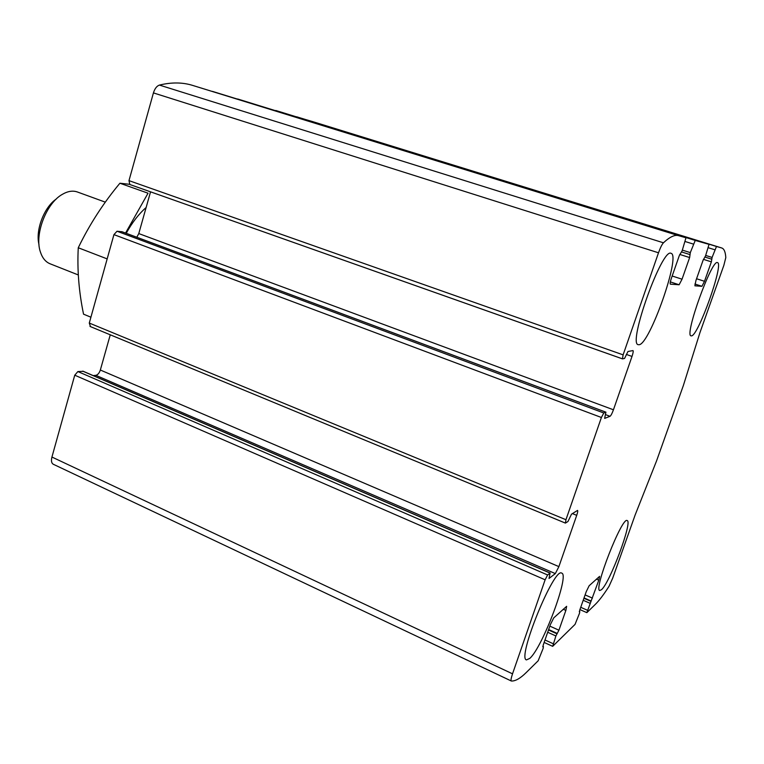 <?xml version="1.0" encoding="UTF-8"?>
<svg xmlns="http://www.w3.org/2000/svg" width="764" height="764" viewBox="0 0 764 764"><rect width="100%" height="100%" fill="white"/><g stroke="black" fill="none" stroke-linecap="round" stroke-linejoin="round"><path stroke-width="1.15" d="M538.162 660.774L526.243 672.53C520.351 678.365 515.413 681.192 511.422 681.03L511.317 681.001C510.696 680.457 511.106 678.069 512.529 673.829L545.124 579.8L547.607 574.967L550.07 573.076L549.02 578.463L555.323 573.602L558.885 566.621L576.715 515.356C577.689 512.453 577.976 510.791 577.555 510.4L571.501 514.182L567.958 521.506L565.408 523.101L565.952 519.721L601.402 417.488L603.789 412.98L605.9 412.188L604.658 418.395L610.016 416.304C610.961 415.626 612.107 413.448 613.444 409.781L632.009 356.425C633.136 353.016 633.471 351.068 632.993 350.581L627.979 351.488L624.551 358.459L622.469 358.87L623.118 354.859L658.501 252.788C660.316 247.727 661.958 244.394 663.438 242.799C669.761 236.926 674.774 234.538 678.47 235.637L685.976 237.776L682.128 250.802L679.339 255.51L671.403 278.201C670.257 281.677 669.894 283.664 670.343 284.16L679.12 284.762L682.042 279.194L689.634 257.544L690.312 252.607L695.24 240.421L709.04 244.356L705.506 255.978L703.1 260.209L695.947 280.493L694.887 285.822L701.944 286.299L704.494 281.295L711.37 261.851L712.086 257.439L716.479 246.486L721.77 247.994C724.119 248.797 725.456 252.005 725.8 257.621L723.852 265.347L699.91 332.722L683.312 385.667L656.601 460.787L635.19 514.86L612.699 578.147L609.051 586.255C603.932 594.325 599.396 600.332 595.462 604.248L586.857 612.652L598.804 580.163L599.587 576.381L589.149 585.74L586.227 591.708L579.656 610.369L579.561 613.12L575.044 624.389L552.678 646.334L555.896 635.963L558.923 630.204L565.866 610.407L566.64 606.329L553.738 617.885L550.357 624.646L543.137 645.313L543.223 648.197L538.162 660.774M622.393 358.822L129.842 184.506L128.982 180.629L153.43 92.902C154.786 88.595 156.792 85.988 159.437 85.081C171.394 82.197 182.338 82.273 192.261 85.291L685.976 237.776L212.449 91.384M90.448 326.486L89.283 323.057L113.931 234.624L117.026 231.234L603.789 412.98M296.222 116.806L311.817 121.361M237.088 98.995L709.04 244.356L275.804 110.493M53.547 464.359L53.289 464.254C51.465 463.185 51.016 460.778 51.933 457.044L74.748 375.2L77.88 371.562L547.607 574.967M83.2 371.352L77.88 371.562M110.264 334.804L100.342 370.024C99.301 373.08 97.802 374.857 95.844 375.334L93.179 375.582M121.992 231.75L117.026 231.234M150.546 191.831L138.781 233.574L136.813 237.251M529.815 658.367C542.65 647.223 569.877 574.538 561.721 573.143C554.225 566.573 516.731 658.539 526.482 659.905L529.815 658.367M601.507 589.693C610.035 582.512 632.831 521.153 627.168 520.58C622.24 516.111 593.198 590.142 599.769 590.515L601.507 589.693M639.048 344.726C649.572 344.717 681.135 254.956 671.031 253.323C662.101 247.488 627.454 344.449 638.284 344.679L639.048 344.726M691.468 335.873C698.172 336.208 724.157 263.322 717.511 262.625C711.905 258.547 683.981 336.103 691.086 335.845L691.468 335.873M56.316 198.993C44.064 207.206 35.287 230.289 38.993 244.566M105.308 202.145L77.355 191.974C72.781 190.379 67.748 191.181 62.276 194.39C46.184 203.291 34.256 234.729 40.416 252.034C42.392 258.051 45.62 261.976 50.109 263.8L78.3 274.954M90.916 317.203L83.543 314.176C78.873 291.667 77.116 269.53 78.262 247.756C89.417 224.692 103.293 203.176 119.91 183.226L129.479 184.296M119.91 183.226L148.044 193.206L125.554 233.058M78.262 247.756L106.54 258.652M146.125 207.512C138.752 213.987 132.124 222.582 126.222 233.306M153.43 92.902L658.501 252.788M128.982 180.629L623.118 354.859M113.931 234.624L601.402 417.488M89.283 323.057L565.952 519.721M311.425 121.237L721.703 247.966M296.661 116.787L716.479 246.486M237.652 98.986L695.24 240.421M51.933 457.044L512.529 673.829M74.748 375.2L545.124 579.8M159.437 85.081L663.438 242.799M192.261 85.291L678.47 235.637M580.736 607.304L587.363 610.216M583.199 600.294L589.846 603.197M583.916 598.279L590.782 601.268M584.04 597.935L591.069 600.991M585.1 594.917L592.463 598.107M596.417 579.141L598.804 580.163M544.999 639.993L553.184 643.708M547.702 632.267L555.896 635.963M548.495 629.975L556.966 633.795M548.647 629.546L557.319 633.451M549.841 626.127L558.923 630.204M563.249 609.252L565.866 610.407M542.755 646.63L543.338 646.898M82.713 371.142L550.07 573.076M95.844 375.334L555.323 573.602M100.342 370.024L558.885 566.621M572.417 513.599L576.715 515.356M121.705 231.645L605.9 412.188M605.47 414.604L610.016 416.304M138.781 233.574L613.444 409.781M626.356 354.429L632.009 356.425M670.343 281.906L679.12 284.762M672.177 276.014L682.042 279.194M679.75 254.431L689.634 257.544M681.65 251.967L689.94 254.574L681.65 251.967M682.367 250.124L690.312 252.607M685.346 241.586L693.311 244.06M708.4 247.775L714.798 249.761M705.697 255.443L712.086 257.439M705.048 257.096L711.723 259.187L705.048 257.096M703.424 259.349L711.37 261.851M696.558 278.745L704.494 281.295M694.915 284.036L701.944 286.299M53.289 464.254L511.317 681.001M311.616 121.295L721.77 247.994M579.924 609.605L586.857 612.652M579.284 611.62L579.819 611.859M544.14 642.438L552.678 646.334M542.784 646.525L543.471 646.841M82.98 371.18L550.185 573.038M89.971 326.409L565.408 523.101M121.858 231.673L605.957 412.188M129.842 184.506L622.469 358.87"/></g></svg>
